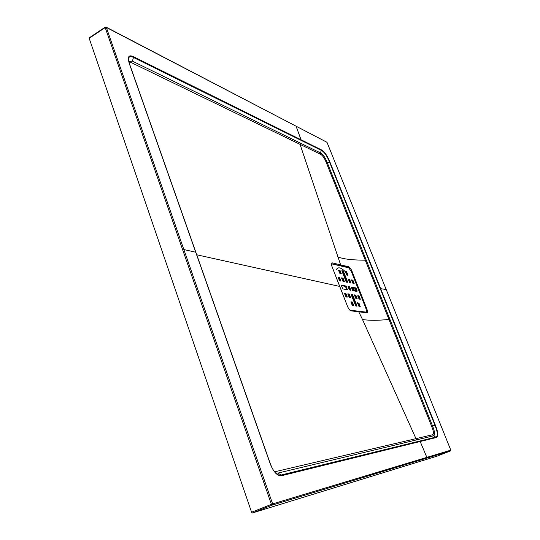 <?xml version="1.0" encoding="UTF-8"?>
<svg xmlns="http://www.w3.org/2000/svg" width="540" height="540" viewBox="0 0 540 540"><rect width="100%" height="100%" fill="white"/><g stroke="black" fill="none" stroke-linecap="round" stroke-linejoin="round"><path stroke-width="0.81" d="M346.93 282.299L342.772 271.701L341.969 271.188M352.701 294.941L356.974 305.836L357.001 306.18L355.752 306.011L351.175 294.692L351.182 294.347L352.701 294.941L352.013 295.272L356.245 306.086M352.013 295.272L351.715 294.881L352.404 294.55M351.216 294.793L351.715 294.881M353.444 283.581L352.37 280.847L351.608 280.361M346.464 297.061L345.337 294.165L344.5 293.672M343.589 281.644L342.495 278.843L341.672 278.336M349.4 294.394L350.588 297.702L349.312 297.513L347.841 294.131L347.855 293.787L349.096 293.996L349.4 294.394L348.705 294.725L349.826 297.594M348.705 294.725L348.401 294.327L349.096 293.996M347.882 294.239L348.401 294.327M356.373 298.64L355.266 295.812L354.49 295.34M366.309 312.093L365.648 312.404M352.964 305.62L351.83 302.717L351.014 302.245M359.046 303.352L360.221 306.632L358.999 306.47L357.548 303.129L357.554 302.785L359.046 303.352L358.358 303.676L359.478 306.538M358.358 303.676L358.061 303.291L358.749 302.967M357.581 303.217L358.061 303.291M338.243 277.641L339.485 277.412L340.97 281.117L339.35 280.469L338.162 277.155L339.485 277.412M339.788 277.817L339.093 278.154L340.193 280.976M339.093 278.154L338.789 277.749M349.812 279.862L350.973 283.082L349.724 282.852L348.293 279.551L349.812 279.862L349.13 280.186L350.21 282.947M349.13 280.186L348.833 279.794L349.515 279.464M348.347 279.7L348.833 279.794M359.147 296.021L360.322 299.255L359.107 299.072L357.669 295.772L359.147 296.021L358.465 296.345L359.573 299.147M358.465 296.345L358.175 295.961L358.857 295.637M357.71 295.88L358.175 295.961M347.152 275.15L346.079 272.43L345.296 271.924M340.099 270.621L341.267 273.881L339.971 273.611L338.519 270.27L340.099 270.621L339.41 270.959L340.49 273.726M339.41 270.959L339.107 270.553L339.795 270.216M338.58 270.439L339.107 270.553M341.368 285.64L345.29 286.369L345.985 286.031L347.429 289.73L342.785 288.907L341.314 285.512L341.327 285.167L345.985 286.031M346.282 286.43L345.593 286.767L346.7 289.602M345.593 286.767L345.29 286.369M350.021 290.196L348.921 287.381L348.118 286.889M356.501 291.344L355.124 288.191L355.799 287.867L356.089 288.252L355.414 288.576M351.412 287.503L355.124 288.191M347.173 282.353L347.672 282.11L343.46 271.363L342.772 271.701M347.672 282.11L346.127 281.806L341.861 270.716M342.475 271.303L343.156 270.965L341.915 270.689M343.156 270.965L343.46 271.363M352.08 280.456L352.755 280.132L351.52 279.889L352.681 283.095L354.179 283.392L353.045 280.517L352.37 280.847M352.755 280.132L353.045 280.517M345.033 293.767L345.735 293.429L344.412 293.24M345.735 293.429L346.039 293.828L345.337 294.165M346.653 297.088L347.207 296.825L346.039 293.828M347.207 296.825L347.193 297.175L345.627 296.575L344.466 293.213M343.838 281.691L344.338 281.455L343.184 278.505L342.495 278.843M344.338 281.455L343.069 281.543L341.57 277.877M342.191 278.444L342.887 278.107L341.624 277.85M342.887 278.107L343.184 278.505M354.976 295.421L355.658 295.097L354.456 294.894M355.658 295.097L355.955 295.488L355.266 295.812M356.562 298.667L357.102 298.411L355.955 295.488M357.102 298.411L357.129 298.748M354.422 294.901L355.597 298.168L357.095 298.755M365.519 312.383L366.107 312.113L349.981 310.19M366.107 312.113L366.12 309.008L351.257 271.31L348.651 267.8L332.249 263.972L331.607 265.154M349.339 309.535L350.224 310.075M353.113 305.647L353.693 305.37L352.526 302.387L351.83 302.717M353.693 305.37L353.72 305.721M351.526 302.319L352.229 301.988L350.953 301.813L352.148 305.154L353.687 305.721M352.229 301.988L352.526 302.387M345.209 271.438L346.667 275.049L347.895 274.982L346.761 272.099L346.079 272.43M345.789 272.032L346.471 271.701L345.242 271.431M346.471 271.701L346.761 272.099M350.237 290.23L350.757 289.98L349.61 287.05L348.921 287.381M350.757 289.98L350.784 290.318M348.044 286.43L349.225 289.71L350.75 290.324M348.624 286.983L349.312 286.652L348.077 286.423M349.312 286.652L349.61 287.05M356.717 291.384L352.802 290.689L351.365 287.375L355.799 287.867M357.23 291.141L356.089 288.252M353.7 299.572L353.97 301.84M345.998 281.468L346.491 282.218M327.038 142.398L450.799 450.151L326.997 142.29L106.34 27.439L272.626 503.894L450.799 450.151L450.502 450.927L437.056 456.165L252.335 512.993L251.579 512.217L89.181 38.286L89.458 37.847M269.69 462.281L129.661 64.624C127.069 56.916 128.405 54.304 133.677 56.774L321.341 149.83C324.405 151.463 327.267 155.534 329.926 162.034L435.308 425.048C438.277 432.574 438.608 436.732 436.3 437.522L282.015 475.605C277.391 476.516 273.281 472.075 269.69 462.281L269.777 462.328C271.397 467.444 273.679 471.285 276.622 473.843L276.642 473.857C278.471 475.146 280.071 475.511 281.441 474.937L435.881 437.083C438.102 436.361 437.792 432.392 434.936 425.162L432.56 425.999C434.983 432.068 435.233 435.362 433.316 435.875L277.938 473.081L275.609 472.932M435.308 425.048L434.936 425.162L329.542 162.041C327.011 155.817 324.277 151.929 321.334 150.37L320.409 152.874C322.859 154.089 325.127 157.316 327.22 162.533L432.56 425.999L431.642 426.296L326.268 162.547C324.466 157.997 322.502 155.216 320.389 154.217L300.044 144.356L340.639 264.863L348.678 266.767C349.812 267.26 350.912 268.738 351.986 271.208L366.842 308.873C367.733 311.364 367.726 312.674 366.822 312.815L350.953 310.838C349.758 310.439 348.584 308.907 347.436 306.241L332.039 266.706C331.148 264.141 331.223 262.872 332.255 262.879L340.639 264.863L340.328 265.633L331.533 263.736L332.087 266.733L347.476 306.261M300.078 142.978L300.044 144.356L128.966 61.472L132.394 61.148L320.409 152.874L320.389 154.217M321.341 149.83L321.334 150.37L133.65 57.551C130.228 55.627 128.527 56.437 128.534 59.974L129.742 64.678M274.59 471.825L415.989 438.656L362.509 319.538C369.576 320.584 378.378 320.544 388.915 319.424L389.732 319.248M417.056 439.756L415.989 438.656L432.284 434.808C433.991 434.423 433.775 431.588 431.642 426.296M366.08 260.078L365.256 260.206C353.923 260.017 346.046 259.666 338.006 257.06M349.873 268.832L348.374 267.509L340.328 265.633M350.501 310.487L366.404 312.498L366.464 310.034M437.056 456.165L450.502 450.927L272.167 505.13L272.626 503.894L271.418 504.346L105.192 27.587L105.185 27.155L106.34 27.439L105.192 27.587L89.181 38.286M89.174 37.854L105.185 27.155L106.069 27.108L327.044 142.344M356.4 306.106L356.974 305.836M359.627 306.558L360.2 306.288M350.008 297.621L350.561 297.365M346.916 289.643L347.443 289.393M340.443 281.029L340.943 280.787M350.46 282.994L350.953 282.757M353.687 283.628L354.179 283.392M359.755 299.174L360.295 298.924M347.423 275.211L347.895 274.982M340.767 273.787L341.246 273.55M251.579 512.217L271.418 504.346L272.167 505.13L252.335 512.993M436.3 437.522L432.284 434.808M329.926 162.034L326.268 162.547M133.677 56.774L132.394 61.148M195.865 252.45L269.757 462.274M282.015 475.605L277.938 473.081M129.661 64.624L195.797 252.248M358.627 311.519L362.509 319.538M196.742 254.786L339.728 286.436M331.547 263.756L348.543 267.773M348.084 267.671L348.678 266.767M331.526 264.188L332.255 262.879M366.498 311.938L366.316 312.485M345.222 277.938L344.135 276.723M355.084 304.682L355.307 303.683M339.599 273.044L340.295 273.226M343.663 275.522L344.675 276.548M351.796 287.57L353.187 290.756M354.119 290.925L352.755 287.753M350.096 282.656L348.489 280.051M343.71 274.097L342.765 273.226M339.532 271.276L338.857 271.134M354.787 295.394L355.313 297.432M355.671 304.614L355.374 305.424M342.286 272.005L343.197 272.768M353.363 287.861L354.706 291.026M357.743 303.244L357.757 303.669M358.999 306.47L359.087 305.539M356.036 291.263L354.726 288.117M347.058 275.13L346.1 273.962M345.485 272.41L346.538 273.591M352.195 281.867L353.099 283.514M358.216 295.94L358.999 298.998M359.39 299.12L359.147 298.08M353.201 282.967L351.743 280.388M346.154 272.612L345.58 271.985M345.094 271.492C340.868 267.374 337.952 266.747 336.353 269.609M450.509 450.92L450.826 450.151M347.463 306.315L347.483 306.275C348.462 308.59 349.468 310 350.514 310.487L350.953 310.838M366.404 312.498L366.822 312.815M366.147 309.082L366.842 308.873M351.29 271.397L351.986 271.208M195.723 252.221L183.857 249.561M301.057 139.772L296.075 126.205M386.208 289.555L380.66 288.671M420.181 441.497L426.85 457.367M331.499 264.202L331.877 264.019M276.642 473.857C274.766 471.967 272.957 471.022 269.818 462.287M269.811 462.274L195.885 252.356M195.872 252.308L129.857 64.861M129.83 64.773L128.534 59.974"/></g></svg>
